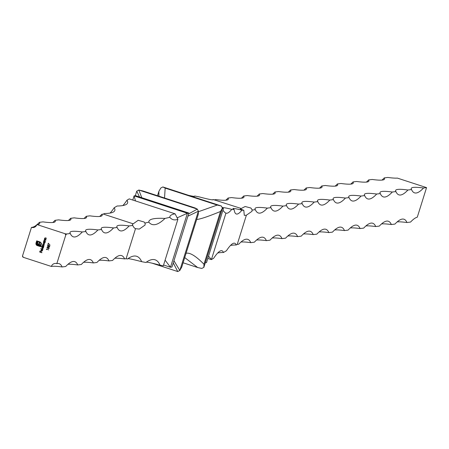 <?xml version="1.0" encoding="UTF-8"?>
<svg xmlns="http://www.w3.org/2000/svg" width="449" height="449" viewBox="0 0 449 449"><rect width="100%" height="100%" fill="white"/><g stroke="black" fill="none" stroke-linecap="round" stroke-linejoin="round"><path stroke-width="0.67" d="M48.879 245.277L49.8 246.428L49.182 246.911L48.408 246.793L47.482 245.67L48.122 245.171L48.879 245.277M43.009 249.122L40.685 248.583L43.009 249.122M42.307 246.782L41.409 246.265L43.671 247.001L43.329 247.113L43.43 247.876L42.324 248.454L41.763 247.332L42.341 246.776L41.347 246.467M42.352 248.454L42.717 248.493L41.763 247.332M56.821 263.63A4.389 4.327 -97.3 0 0 51.388 266.459L22.994 257.21A0.853 0.842 -97.3 0 0 22.45 256.138L31.464 227.374A4.389 4.327 -97.3 0 0 36.897 224.539L65.285 233.789A0.853 0.842 -97.3 0 0 65.835 234.861L56.821 263.63A144.078 22.293 -71.9 0 1 59.105 263.647A144.078 22.293 -71.9 0 1 62.119 266.953L65.722 266.487A144.078 22.293 -71.9 0 1 74.725 261.632A144.078 22.293 -71.9 0 1 77.739 264.944L81.342 264.478A144.078 22.293 -71.9 0 1 90.344 259.623A144.078 22.293 -71.9 0 1 93.358 262.929L96.962 262.463A144.078 22.293 -71.9 0 1 105.964 257.608A144.078 22.293 -71.9 0 1 108.978 260.92L112.581 260.454A144.078 22.293 -71.9 0 1 121.584 255.599A144.078 22.293 -71.9 0 1 124.598 258.905L126.102 258.714L135.514 228.664A144.078 22.293 -71.9 0 1 132.775 225.46A144.078 10.422 -162.6 0 1 132.466 224.348L138.18 220.296L144.224 222.047L145.122 223.45L145.078 225.061L139.308 229.085L135.514 228.664M43.867 241.764L45.242 241.994L44.9 242.101L44.995 242.87L43.895 243.448L43.334 242.32L43.895 241.764L43.57 241.669M43.923 243.442L44.283 243.487L43.334 242.32M45.444 241.338L43.772 241.012L44.125 240.905L44.002 240.181L45.012 239.839L45.832 240.103L44.187 240.282L44.44 240.973L45.444 241.338M44.49 239.749L45.012 239.839M45.776 240.294L44.67 239.957L44.187 240.282M46.039 239.446L44.367 239.121L44.72 239.014L44.597 238.29L45.602 237.948L46.427 238.217L44.782 238.391L45.035 239.087L46.039 239.446M45.085 237.863L45.602 237.948M46.365 238.402L45.259 238.071L44.782 238.391M46.668 249.257L46.561 249.599L46.505 248.982L48.649 249.891M43.879 246.344L42.206 246.018L42.964 244.857L42.767 244.133L43.705 243.829L44.513 244.312L42.952 244.228L44.165 245.429L42.599 245.345L43.879 246.344M42.863 244.862L42.767 244.133M43.205 243.745L43.705 243.829M44.518 244.301L42.952 244.228M44.17 245.418L42.599 245.345M41.605 250.907L42.386 250.503L42.386 249.644L42.593 250.542L41.504 251.092L40.926 249.992L42.066 249.448L41.605 250.907L41.892 250.929M41.903 251.131L41.027 250.727M41.055 250.727L40.96 249.992L42.066 249.448M36.335 244.991L35.971 243.178L36.7 240.844L40.169 241.972L41.409 243.319L41.257 244.744L40.848 244.61L40.876 243.117L40.04 242.393L36.986 241.394L36.386 243.313L36.481 244.424L37.312 245.148L40.365 246.142L40.545 245.569L37.486 244.469L36.975 243.448L37.295 242.101L37.828 242.275L37.632 243.723L38.704 244.335L39.209 242.724L39.736 242.898L39.231 244.503L41.14 245.12L40.646 246.692L36.711 245.328L35.926 244.144M48.436 243.616L47.886 244.576L48.318 243.201L50.08 245.238M48.34 246.995L49.261 248.145L48.644 248.628L47.869 248.51L46.943 247.388L47.583 246.888L48.34 246.995M41.942 252.529L39.675 252.007L40.012 250.924L39.961 251.883L40.64 252.102L41.145 251.288L40.865 252.175L41.942 252.529M129.166 225.926A144.078 22.293 -71.9 0 1 120.169 230.78A144.078 22.293 -71.9 0 1 117.155 227.475A144.078 10.422 -162.6 0 1 116.847 226.363A144.078 10.422 -162.6 0 1 129.166 225.926L132.775 225.46M113.546 227.935A144.078 22.293 -71.9 0 1 104.544 232.79A144.078 22.293 -71.9 0 1 101.536 229.484A144.078 10.422 -162.6 0 1 101.227 228.373A144.078 10.422 -162.6 0 1 113.546 227.935L117.155 227.475M97.927 229.95A144.078 22.293 -71.9 0 1 88.924 234.805A144.078 22.293 -71.9 0 1 85.911 231.499A144.078 10.422 -162.6 0 1 85.607 230.388A144.078 10.422 -162.6 0 1 97.927 229.95L101.536 229.484M82.307 231.959A144.078 22.293 -71.9 0 1 73.305 236.819A144.078 22.293 -71.9 0 1 70.291 233.508A144.078 10.422 -162.6 0 1 69.988 232.402A144.078 10.422 -162.6 0 1 82.307 231.959L85.911 231.499M65.285 233.789A144.078 10.422 -162.6 0 1 66.688 233.974L70.291 233.508M66.688 233.974A144.078 22.293 -71.9 0 1 65.835 234.861M146.385 262.143A144.078 3.659 -162.2 0 1 160.057 265.179A144.078 29.017 108.3 0 0 155.09 259.808A144.078 29.017 108.3 0 0 145.908 262.485L141.665 261.677A144.078 29.017 108.3 0 0 136.698 256.306A144.078 29.017 108.3 0 0 127.516 258.983L126.102 258.714M160.057 265.179L163.324 265.802L177.899 219.292A144.078 29.017 108.3 0 1 172.949 219.589A144.078 29.017 108.3 0 1 169.817 217.327L164.968 218.444A144.078 17.163 17 0 0 148.9 221.385A144.078 17.163 17 0 0 148.81 222.165A144.078 29.017 108.3 0 0 151.942 224.421A144.078 29.017 108.3 0 0 164.968 218.444M144.965 223.052L148.81 222.165M132.752 223.681L103.365 214.1L104.348 213.522A144.078 17.163 17 0 0 114.821 210.435A144.078 17.163 17 0 0 114.175 207.735L117.122 206.001A144.078 17.163 17 0 0 127.595 202.914A144.078 17.163 17 0 0 126.949 200.22L129.222 198.885L175.121 213.842L177.899 219.292M135.491 200.928L134.094 195.882L132.786 200.046M135.592 195.685L134.094 195.882L187.396 213.253L188.894 213.056L135.592 195.685M163.571 265.011L170.468 267.256L187.396 213.253L177.074 217.883M188.894 213.056L171.973 267.065L170.468 267.256L165.097 260.151M141.794 197.706L138.825 190.039L136.76 191.117L139.516 196.965M136.76 191.117L135.317 195.719M151.975 263.148L177.748 271.55L179.819 270.472L198.391 211.204L197.319 209.105L138.825 190.039L142.939 190.971L195.006 207.938L197.319 209.105L188.625 213.92M177.748 271.55L173.263 262.951M187.918 216.182L198.391 211.204L198.273 214.341L181.738 267.099L179.819 270.472L173.948 260.751M184.719 257.58L197.667 267.52L201.781 268.451L203.846 267.374L203.969 264.237L220.498 211.479C208.807 216.278 201.057 218.927 197.246 219.426L196.662 219.488M203.969 264.237C196.235 256.401 190.466 252.714 186.666 253.18L186.066 253.298M157.515 195.719L158.867 191.392L158.907 196.174M183.097 262.772L197.667 267.52M164.53 198.009L165.17 188.109L217.237 205.075L198.363 211.726M220.498 211.479L222.423 208.112L221.351 206.007L217.237 205.075M165.17 188.109L162.858 186.947L160.787 188.024L158.867 191.392M127.993 258.635A144.078 3.659 -162.2 0 1 141.665 261.677M114.175 207.735A144.078 15.513 -72.1 0 1 110.089 213.062M126.949 200.22A144.078 15.513 -72.1 0 1 122.869 205.547M175.121 213.842A144.078 17.163 17 0 0 169.902 216.553A144.078 17.163 17 0 0 169.817 217.327M205.288 262.772L206.518 262.614L223.439 208.605L222.373 208.257M222.216 208.763L223.439 208.605M221.351 206.007L162.858 186.947M203.846 267.374L222.423 208.112M208.555 256.104L211.389 259.606L207.82 258.444M225.157 212.753L225.959 213.101L211.389 259.606L213.657 258.27A144.078 15.513 107.9 0 1 221.958 250.755A144.078 15.513 107.9 0 1 223.484 252.49L226.431 250.755A144.078 15.513 107.9 0 1 234.732 243.235A144.078 15.513 107.9 0 1 236.258 244.969L237.24 244.391L246.361 215.296M224.842 212.568L222.929 210.233M222.698 210.968L223.131 210.777M222.912 208.431L223.181 207.651L221.991 207.264M230.517 245.429A144.078 17.163 -163 0 1 236.258 244.969M217.743 252.95A144.078 17.163 -163 0 1 223.484 252.49M243.813 210.317L240.327 208.981L245.154 206.512L250.896 208.022L252.052 209.638L252.018 211.288L246.237 215.312L244.29 215.324L243.813 210.317L241.949 210.166A144.078 3.659 17.8 0 0 232.93 208.605A144.078 3.659 17.8 0 0 234.131 209.531A144.078 15.513 107.9 0 0 236.309 213.993A144.078 15.513 107.9 0 0 241.949 210.166M234.131 209.531L231.791 209.346A144.078 3.659 17.8 0 0 223.181 207.651M225.959 213.101A144.078 15.513 107.9 0 0 226.144 213.174A144.078 15.513 107.9 0 0 231.791 209.346M240.911 208.387L213.09 199.513A144.078 3.659 17.8 0 1 213.185 199.715A144.078 3.659 17.8 0 1 198.941 196.819L194.698 196.011A144.078 29.017 -71.7 0 1 194.221 196.353M213.09 199.513A144.078 29.017 -71.7 0 1 212.613 199.856M188.631 195.343A144.078 3.659 17.8 0 0 194.793 196.213A144.078 3.659 17.8 0 0 194.698 196.011M99.644 216.469A144.078 22.293 108.1 0 0 101.861 214.291L103.365 214.1M101.861 214.291A144.078 10.422 -162.6 0 1 102.164 215.402A144.078 10.422 -162.6 0 1 89.845 215.84L86.242 216.306A144.078 10.422 -162.6 0 1 86.545 217.417A144.078 10.422 -162.6 0 1 74.225 217.855L70.622 218.321A144.078 10.422 -162.6 0 1 70.925 219.426A144.078 10.422 -162.6 0 1 58.606 219.864L55.003 220.33A144.078 10.422 -162.6 0 1 55.306 221.441A144.078 10.422 -162.6 0 1 42.986 221.879L39.383 222.345A144.078 10.422 -162.6 0 1 39.686 223.45A144.078 10.422 -162.6 0 1 36.897 224.539M22.994 257.21A144.078 10.422 17.4 0 0 22.798 256.873A144.078 22.293 108.1 0 0 22.45 256.138M31.464 227.374A144.078 22.293 108.1 0 0 36.79 224.837M37.166 224.517A144.078 22.293 108.1 0 0 39.383 222.345M52.786 222.502A144.078 22.293 108.1 0 0 55.003 220.33M68.405 220.493A144.078 22.293 108.1 0 0 70.622 218.321M84.025 218.478A144.078 22.293 108.1 0 0 86.242 216.306M124.598 258.905A144.078 10.422 17.4 0 0 114.804 258.282M108.978 260.92A144.078 10.422 17.4 0 0 99.178 260.291M93.358 262.929A144.078 10.422 17.4 0 0 83.559 262.306M77.739 264.944A144.078 10.422 17.4 0 0 67.939 264.315M62.119 266.953A144.078 10.422 17.4 0 0 51.388 266.459M423.547 188.002A144.078 22.293 -71.9 0 1 414.545 192.857A144.078 22.293 -71.9 0 1 411.531 189.545A144.078 10.422 -162.6 0 1 411.228 188.44A144.078 10.422 -162.6 0 1 423.547 188.002L426.55 187.615L417.284 217.187A144.078 22.293 -71.9 0 0 410.566 222.064L406.962 222.53A144.078 10.422 17.4 0 0 397.163 221.901M406.962 222.53A144.078 22.293 -71.9 0 0 403.948 219.219A144.078 22.293 -71.9 0 0 394.946 224.073L391.343 224.539A144.078 10.422 17.4 0 0 381.543 223.916M391.343 224.539A144.078 22.293 -71.9 0 0 388.329 221.234A144.078 22.293 -71.9 0 0 379.326 226.088L375.723 226.554A144.078 10.422 17.4 0 0 365.924 225.926M375.723 226.554A144.078 22.293 -71.9 0 0 372.709 223.243A144.078 22.293 -71.9 0 0 363.707 228.098L360.098 228.563A144.078 10.422 17.4 0 0 350.304 227.94M360.098 228.563A144.078 22.293 -71.9 0 0 357.09 225.258A144.078 22.293 -71.9 0 0 348.087 230.113L344.478 230.578A144.078 10.422 17.4 0 0 334.685 229.95M344.478 230.578A144.078 22.293 -71.9 0 0 341.464 227.267A144.078 22.293 -71.9 0 0 332.468 232.127L328.859 232.588A144.078 10.422 17.4 0 0 319.065 231.965M328.859 232.588A144.078 22.293 -71.9 0 0 325.845 229.282A144.078 22.293 -71.9 0 0 316.842 234.137L313.239 234.603A144.078 10.422 17.4 0 0 303.445 233.98M313.239 234.603A144.078 22.293 -71.9 0 0 310.225 231.297A144.078 22.293 -71.9 0 0 301.223 236.152L297.62 236.612A144.078 10.422 17.4 0 0 287.82 235.989M297.62 236.612A144.078 22.293 -71.9 0 0 294.606 233.306A144.078 22.293 -71.9 0 0 285.603 238.161L282 238.627A144.078 10.422 17.4 0 0 272.201 238.004M282 238.627A144.078 22.293 -71.9 0 0 278.986 235.321A144.078 22.293 -71.9 0 0 269.984 240.176L266.38 240.642A144.078 10.422 17.4 0 0 256.581 240.013M266.38 240.642A144.078 22.293 -71.9 0 0 263.367 237.33A144.078 22.293 -71.9 0 0 254.364 242.185L250.761 242.651A144.078 10.422 17.4 0 0 240.961 242.028M250.761 242.651A144.078 22.293 -71.9 0 0 247.747 239.345A144.078 22.293 -71.9 0 0 238.745 244.2L237.24 244.391M411.531 189.545L407.928 190.011A144.078 22.293 -71.9 0 1 398.925 194.866A144.078 22.293 -71.9 0 1 395.911 191.56L392.308 192.026A144.078 22.293 -71.9 0 1 383.306 196.881A144.078 22.293 -71.9 0 1 380.292 193.57L376.689 194.035A144.078 22.293 -71.9 0 1 367.686 198.89A144.078 22.293 -71.9 0 1 364.672 195.584L361.063 196.05A144.078 22.293 -71.9 0 1 352.067 200.905A144.078 22.293 -71.9 0 1 349.053 197.599L345.444 198.06A144.078 22.293 -71.9 0 1 336.441 202.914A144.078 22.293 -71.9 0 1 333.433 199.609L329.824 200.074A144.078 22.293 -71.9 0 1 320.822 204.929A144.078 22.293 -71.9 0 1 317.808 201.623L314.205 202.084A144.078 22.293 -71.9 0 1 305.202 206.938A144.078 22.293 -71.9 0 1 302.188 203.633L298.585 204.099A144.078 22.293 -71.9 0 1 289.583 208.953A144.078 22.293 -71.9 0 1 286.569 205.648L282.965 206.108A144.078 22.293 -71.9 0 1 273.963 210.968A144.078 22.293 -71.9 0 1 270.949 207.657L267.346 208.123A144.078 22.293 -71.9 0 1 258.343 212.978A144.078 22.293 -71.9 0 1 255.329 209.672L252.147 210.081M426.55 187.615L397.359 178.101A144.078 10.422 -162.6 0 1 387.829 177.45L384.226 177.916A144.078 10.422 -162.6 0 1 384.529 179.028A144.078 10.422 -162.6 0 1 372.21 179.465L368.607 179.931A144.078 10.422 -162.6 0 1 368.91 181.037A144.078 10.422 -162.6 0 1 356.59 181.475L352.987 181.94A144.078 10.422 -162.6 0 1 353.29 183.052A144.078 10.422 -162.6 0 1 340.971 183.489L337.362 183.955A144.078 10.422 -162.6 0 1 337.67 185.061A144.078 10.422 -162.6 0 1 325.351 185.499L321.742 185.965A144.078 10.422 -162.6 0 1 322.051 187.076A144.078 10.422 -162.6 0 1 309.731 187.514L306.123 187.979A144.078 10.422 -162.6 0 1 306.426 189.085A144.078 10.422 -162.6 0 1 294.106 189.529L290.503 189.989A144.078 10.422 -162.6 0 1 290.806 191.1A144.078 10.422 -162.6 0 1 278.487 191.538L274.883 192.004A144.078 10.422 -162.6 0 1 275.186 193.115A144.078 10.422 -162.6 0 1 262.867 193.553L259.264 194.013A144.078 10.422 -162.6 0 1 259.567 195.124A144.078 10.422 -162.6 0 1 247.247 195.562L243.644 196.028A144.078 10.422 -162.6 0 1 243.947 197.139A144.078 10.422 -162.6 0 1 231.628 197.577L228.025 198.037A144.078 10.422 -162.6 0 1 228.328 199.148A144.078 10.422 -162.6 0 1 216.008 199.586L214.504 199.783M255.329 209.672A144.078 10.422 -162.6 0 1 255.026 208.561A144.078 10.422 -162.6 0 1 267.346 208.123M270.949 207.657A144.078 10.422 -162.6 0 1 270.646 206.551A144.078 10.422 -162.6 0 1 282.965 206.108M286.569 205.648A144.078 10.422 -162.6 0 1 286.266 204.536A144.078 10.422 -162.6 0 1 298.585 204.099M302.188 203.633A144.078 10.422 -162.6 0 1 301.885 202.527A144.078 10.422 -162.6 0 1 314.205 202.084M317.808 201.623A144.078 10.422 -162.6 0 1 317.505 200.512A144.078 10.422 -162.6 0 1 329.824 200.074M333.433 199.609A144.078 10.422 -162.6 0 1 333.124 198.497A144.078 10.422 -162.6 0 1 345.444 198.06M349.053 197.599A144.078 10.422 -162.6 0 1 348.744 196.488A144.078 10.422 -162.6 0 1 361.063 196.05M364.672 195.584A144.078 10.422 -162.6 0 1 364.369 194.473A144.078 10.422 -162.6 0 1 376.689 194.035M380.292 193.57A144.078 10.422 -162.6 0 1 379.989 192.464A144.078 10.422 -162.6 0 1 392.308 192.026M395.911 191.56A144.078 10.422 -162.6 0 1 395.608 190.449A144.078 10.422 -162.6 0 1 407.928 190.011M225.808 200.215A144.078 22.293 108.1 0 0 228.025 198.037M241.427 198.2A144.078 22.293 108.1 0 0 243.644 196.028M257.047 196.191A144.078 22.293 108.1 0 0 259.264 194.013M272.666 194.176A144.078 22.293 108.1 0 0 274.883 192.004M288.286 192.161A144.078 22.293 108.1 0 0 290.503 189.989M303.906 190.152A144.078 22.293 108.1 0 0 306.123 187.979M319.525 188.137A144.078 22.293 108.1 0 0 321.742 185.965M335.145 186.127A144.078 22.293 108.1 0 0 337.362 183.955M350.764 184.112A144.078 22.293 108.1 0 0 352.987 181.94M366.384 182.103A144.078 22.293 108.1 0 0 368.607 179.931M382.004 180.088A144.078 22.293 108.1 0 0 384.226 177.916M45.181 242.179L44.9 242.101M43.362 242.314L43.895 241.764M43.985 243.246L44.833 242.791L44.114 241.899M44.255 243.268L44.799 242.797L44.081 241.899M44.406 241.927L43.531 242.381L43.957 243.246M45.388 241.523L43.772 241.012M44.002 240.181L44.125 240.905M44.03 240.176L45.04 239.833M44.67 239.957L44.221 240.277L44.67 239.957M45.978 239.631L44.367 239.121M44.597 238.29L44.72 239.014M44.625 238.29L45.63 237.942M45.259 238.071L44.81 238.385L45.259 238.071M46.404 249.391L46.533 248.993M43.817 246.535L42.206 246.018M42.391 245.609L42.548 245.912M42.419 245.609L42.414 245.249M42.447 245.244L42.997 244.851M42.795 244.127L43.733 243.824M43.671 244.026L42.981 244.228L43.671 244.026M43.373 245.16L42.633 245.345L43.373 245.16M43.609 247.191L43.329 247.113M41.791 247.326L42.341 246.776M42.419 248.252L43.261 247.803L42.543 246.905M42.683 248.28L43.233 247.809L42.515 246.911M42.835 246.939L41.959 247.393L42.386 248.258M42.947 249.307L40.685 248.583M41.639 250.901L42.386 250.503M42.419 250.497L42.234 249.79M41.92 251.126L41.538 251.086M41.482 249.436L42.094 249.442M41.415 250.817L41.802 249.582L41.128 250.048L41.448 250.817L41.673 249.582M35.954 244.138L35.971 243.178M36.004 243.173L36.728 240.849M41.263 244.733L40.848 244.61M40.876 244.61L40.966 244.222M40.994 244.222L40.876 243.117M40.91 243.111L40.04 242.393M40.068 242.387L36.986 241.394M40.545 245.569L40.365 246.142M40.573 245.569L38.12 244.778M38.148 244.778L37.486 244.469M37.514 244.464L37.104 244.02M37.138 244.02L36.975 243.448M37.009 243.442L37.099 242.729M37.127 242.724L37.323 242.106M39.237 242.735L38.704 244.335M40.651 246.681L37.183 245.564M37.211 245.558L36.363 244.986M47.914 244.57L48.34 243.223M49.194 246.911L48.408 246.793M48.436 246.793L47.482 245.67M47.51 245.665L48.138 245.171M49.115 246.697L49.603 246.344L49.373 245.738L48.2 245.384L47.706 245.738L48.47 246.596L49.575 246.344L49.345 245.743L48.2 245.384M48.66 248.628L47.869 248.51M47.897 248.51L46.943 247.388M46.971 247.382L47.6 246.888M48.576 248.415L49.064 248.061L48.834 247.455L47.661 247.102L47.173 247.455L47.931 248.314L49.036 248.061L48.806 247.461L47.633 247.102M41.88 252.714L39.675 252.007M39.703 252.007L40.04 250.929M40.943 251.227L40.64 252.102"/></g></svg>
